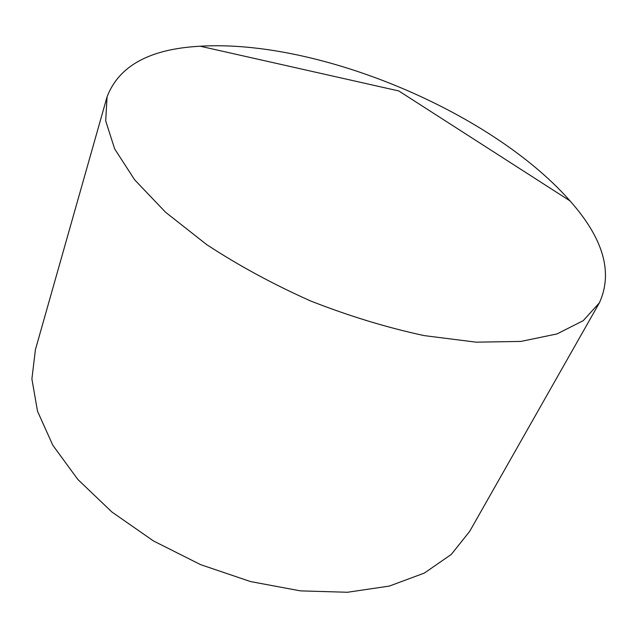 <?xml version="1.0" encoding="UTF-8"?>
<svg xmlns="http://www.w3.org/2000/svg" width="638" height="638" viewBox="0 0 638 638"><rect width="100%" height="100%" fill="white"/><g stroke="black" fill="none" stroke-linecap="round" stroke-linejoin="round"><path stroke-width="0.96" d="M258.111 48.368C369.944 61.87 503.924 125.726 570.045 200.922C603.412 238.524 613.206 272.474 599.409 302.787L583.228 320.675L556.99 333.937L520.959 341.418L476.115 342.167L424.302 335.628C387.067 327.637 349.265 316.121 310.881 301.08C273.216 284.309 238.468 265.48 206.64 244.577L165.601 212.279L134.65 179.82L114.673 148.909L105.701 120.925L107.072 96.832C118.971 65.73 150.018 48.863 200.22 46.223C218.356 45.17 237.647 45.888 258.111 48.368M599.409 302.787L469.672 531.382L451.297 554.414L424.374 573.076L389.387 586.067L347.471 592.263L300.402 590.868L250.535 581.569L200.627 564.646L153.535 540.992L111.905 512.011L77.86 479.481L52.834 445.284L37.522 411.255L31.9 378.98L35.401 349.728L107.072 96.832M570.045 200.922L398.782 90.947L200.22 46.223"/></g></svg>
